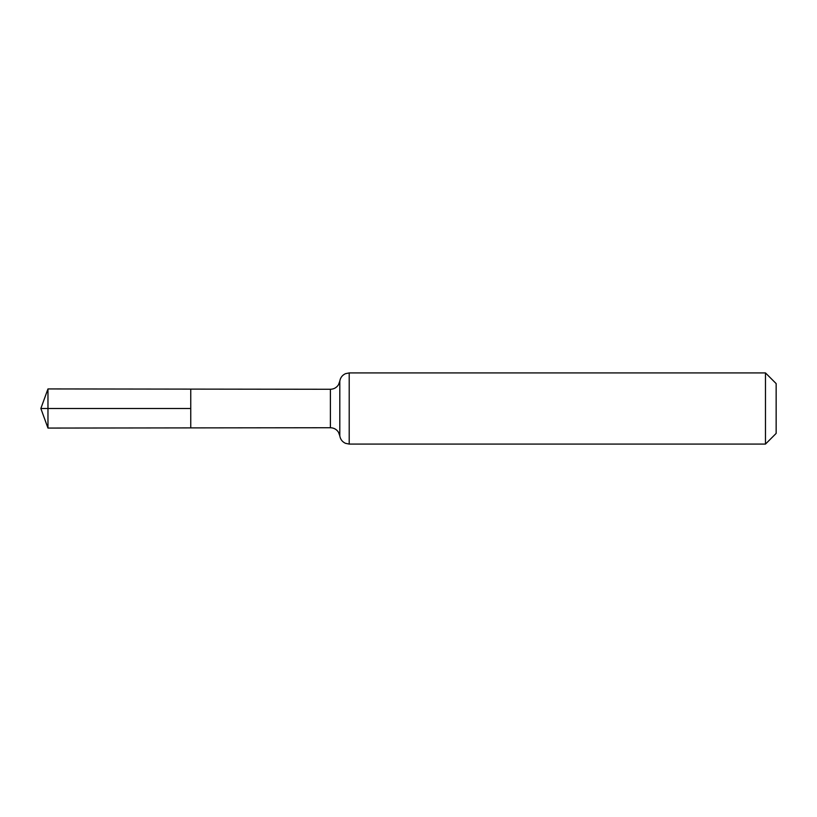 <?xml version="1.0" encoding="UTF-8"?>
<svg xmlns="http://www.w3.org/2000/svg" width="817" height="817" viewBox="0 0 817 817"><rect width="100%" height="100%" fill="white"/><g stroke="black" fill="none" stroke-linecap="round" stroke-linejoin="round"><path stroke-width="1.23" d="M190.749 408.5L190.749 389.106L47.968 388.933L47.968 428.067L190.749 427.894L190.749 389.106L330.395 389.27L330.395 427.73L190.749 427.894L190.749 408.5M765.478 372.92L765.478 444.08L776.15 433.408L776.15 383.592L765.478 372.92L349.206 372.92L345.499 373.675C342.303 375.146 340.403 377.628 339.801 381.1L338.514 384.715C336.594 387.646 333.898 389.168 330.395 389.27M47.968 428.067L40.85 408.5L190.749 408.5L47.968 408.5M765.478 444.08L349.206 444.08L349.206 372.92M349.206 444.08L345.499 443.325C342.303 441.854 340.403 439.372 339.801 435.9L339.801 381.1M339.801 435.9L338.514 432.285C336.594 429.354 333.898 427.832 330.395 427.73M40.85 408.5L47.968 388.933"/></g></svg>
